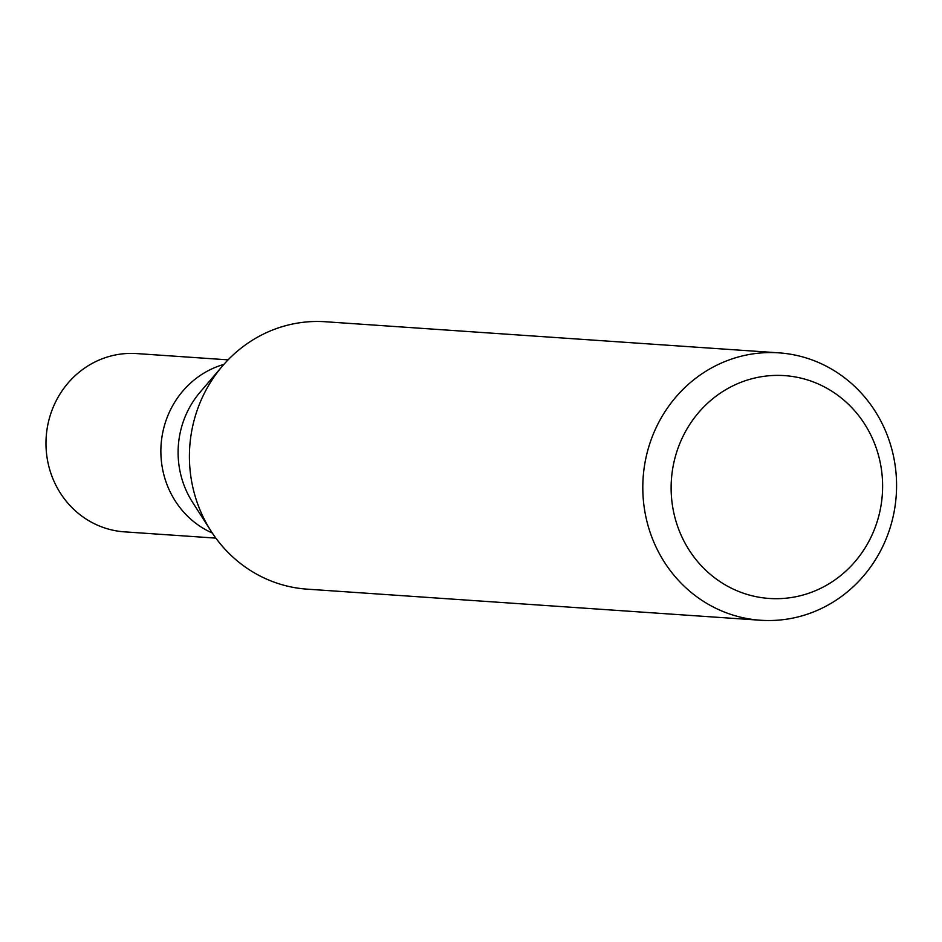 <?xml version="1.0" encoding="UTF-8"?>
<svg xmlns="http://www.w3.org/2000/svg" width="942" height="942" viewBox="0 0 942 942"><rect width="100%" height="100%" fill="white"/><g stroke="black" fill="none" stroke-linecap="round" stroke-linejoin="round"><path stroke-width="1.41" d="M228.082 359.856L136.684 353.58A89.337 84.58 93.9 0 0 49.314 418.531A89.337 84.58 93.9 0 0 124.462 531.853L215.859 538.117M212.291 533.019A89.337 84.58 -86.1 0 1 164.202 426.408A89.337 84.58 -86.1 0 1 223.855 364.413A89.337 84.58 93.9 0 0 164.202 426.408A89.337 84.58 93.9 0 0 212.291 533.019M211.032 531.088L192.521 502.204A89.337 84.58 -86.1 0 1 181.441 427.586A89.337 84.58 -86.1 0 1 200.057 392.249L222.347 366.155A134.011 126.864 93.9 0 0 194.417 419.166A134.011 126.864 93.9 0 0 211.032 531.088A134.011 126.864 93.9 0 0 307.139 589.15L760.524 620.248A134.011 126.864 -86.1 0 1 647.802 450.264A134.011 126.864 -86.1 0 1 778.857 352.85A134.011 126.864 -86.1 0 1 891.579 522.834A134.011 126.864 -86.1 0 1 760.524 620.248M778.857 352.85L325.473 321.752A134.011 126.864 93.9 0 0 222.347 366.155M675.296 456.799A111.674 105.716 -86.1 0 1 806.27 379.555A111.674 105.716 -86.1 0 1 878.45 517.276A111.674 105.716 -86.1 0 1 747.465 594.52A111.674 105.716 -86.1 0 1 675.296 456.799"/></g></svg>
